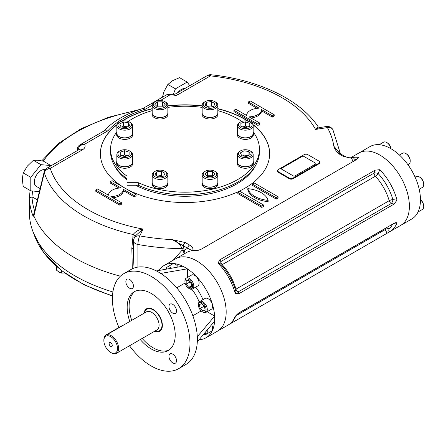 <?xml version="1.0" encoding="UTF-8"?>
<svg xmlns="http://www.w3.org/2000/svg" width="446" height="446" viewBox="0 0 446 446"><rect width="100%" height="100%" fill="white"/><g stroke="black" fill="none" stroke-linecap="round" stroke-linejoin="round"><path stroke-width="0.67" d="M131.475 153.653A6.79 3.919 180 0 1 122.081 157.271A6.79 3.919 180 0 1 119.879 150.876A6.79 3.919 180 0 1 129.485 150.876A6.79 3.919 180 0 1 131.475 153.653M129.485 150.876L130.221 151.305A7.833 4.521 180 0 1 132.518 154.506A7.833 4.521 180 0 1 124.685 159.027A7.833 4.521 180 0 1 116.846 154.506A7.833 4.521 180 0 1 119.143 151.305L119.879 150.876M122.198 155.782L124.685 154.957L127.166 155.782M124.685 154.957L124.685 150.692L129.123 152.17L129.123 155.13L124.685 156.613L120.242 155.13L120.242 152.17L124.685 150.692M120.242 155.13L120.242 152.17M129.123 155.13L129.123 152.17M132.518 154.506L132.518 162.182A7.833 4.521 180 0 1 124.685 166.704A7.833 4.521 180 0 1 116.846 162.182L116.846 154.506M165.561 171.704L164.825 171.281A6.79 3.919 180 0 1 164.825 171.281A6.79 3.919 180 0 1 164.819 176.828A6.79 3.919 180 0 1 155.219 176.828A6.79 3.919 180 0 1 155.219 171.281A6.79 3.919 180 0 1 164.819 171.281L165.561 171.704A7.833 4.521 180 0 1 167.858 174.904A7.833 4.521 180 0 1 160.019 179.431A7.833 4.521 180 0 1 152.186 174.904A7.833 4.521 180 0 1 154.478 171.704L155.219 171.281M157.271 176.092L161.346 175.456L162.773 176.281M156.395 175.585L156.395 171.961L161.346 171.192L164.97 173.288L163.643 176.148L158.692 176.911L155.069 174.821L156.395 171.961M161.346 175.456L161.346 171.192M167.858 174.904L167.858 182.581A7.833 4.521 180 0 1 163.019 186.762A7.833 4.521 180 0 1 154.478 185.781A7.833 4.521 180 0 1 152.186 182.581L152.186 174.904M209.994 170.132A6.79 3.919 180 0 1 214.799 171.281A6.79 3.919 180 0 1 214.799 176.828A6.79 3.919 180 0 1 205.193 176.828A6.79 3.919 180 0 1 205.193 171.281A6.79 3.919 180 0 1 209.994 170.132M214.799 171.281L215.535 171.704A7.833 4.521 180 0 1 217.832 174.904A7.833 4.521 180 0 1 209.994 179.431A7.833 4.521 180 0 1 202.161 174.904A7.833 4.521 180 0 1 204.458 171.704L205.193 171.281M207 176.187L207.435 175.752L212.558 175.752L212.993 176.187M207.435 176.616L204.87 174.052L207.435 171.487L212.558 171.487L215.123 174.052L212.558 176.616L207.435 176.616M212.558 175.752L212.558 171.487M207.435 175.752L207.435 171.487M217.832 174.904L217.832 182.581A7.833 4.521 180 0 1 209.994 187.108A7.833 4.521 180 0 1 202.161 182.581L202.161 174.904M239.792 151.305L240.533 150.876A6.79 3.919 180 0 1 250.134 150.876A6.79 3.919 180 0 1 250.134 156.423A6.79 3.919 180 0 1 240.533 156.423A6.79 3.919 180 0 1 240.533 150.876L239.792 151.305A7.833 4.521 180 0 0 237.501 154.506L237.501 162.182A7.833 4.521 180 0 0 242.334 166.358A7.833 4.521 180 0 0 250.875 165.382A7.833 4.521 180 0 0 253.172 162.182L253.172 154.506A7.833 4.521 180 0 1 245.333 159.027A7.833 4.521 180 0 1 237.501 154.506M250.134 150.876L250.875 151.305A7.833 4.521 180 0 1 253.172 154.506M242.585 155.877L244.007 155.057L248.088 155.687M246.66 156.513L241.71 155.743L240.383 152.883L244.007 150.793L248.957 151.556L250.284 154.416L246.66 156.513M248.957 155.18L248.957 151.556M244.007 155.057L244.007 150.793M238.543 124.796A6.79 3.919 180 0 1 240.533 122.026A6.79 3.919 180 0 1 250.134 122.026A6.79 3.919 180 0 1 247.931 128.42A6.79 3.919 180 0 1 238.543 124.796M250.134 122.026L250.875 122.449A7.833 4.521 180 0 1 253.172 125.649A7.833 4.521 180 0 1 245.333 130.176A7.833 4.521 180 0 1 237.501 125.649A7.833 4.521 180 0 1 239.792 122.449L240.533 122.026M242.853 126.932L245.333 126.101L247.814 126.932M249.777 126.279L245.333 127.757L240.896 126.279L240.896 123.319L245.333 121.836L249.777 123.319L249.777 126.279L249.777 123.319M245.333 126.101L245.333 121.836M240.896 126.279L240.896 123.319M237.501 125.649L237.501 133.326A7.833 4.521 180 0 0 245.333 137.853A7.833 4.521 180 0 0 253.172 133.326L253.172 125.649M205.193 107.168A6.79 3.919 180 0 1 205.193 101.621A6.79 3.919 180 0 1 214.799 101.621A6.79 3.919 180 0 1 214.799 107.168A6.79 3.919 180 0 1 205.193 107.168M214.799 101.621L215.535 102.05A7.833 4.521 180 0 1 217.832 105.25A7.833 4.521 180 0 1 212.993 109.426A7.833 4.521 180 0 1 204.458 108.445A7.833 4.521 180 0 1 202.161 105.25A7.833 4.521 180 0 1 204.458 102.05L205.193 101.621M207.245 106.432L211.32 105.802L212.748 106.622M214.95 103.628L213.623 106.488L208.667 107.252L205.043 105.161L206.37 102.301L211.32 101.537L214.95 103.628M211.32 105.802L211.32 101.537M206.37 105.925L206.37 102.301M217.832 105.25L217.832 112.927A7.833 4.521 180 0 1 212.993 117.103A7.833 4.521 180 0 1 204.458 116.122A7.833 4.521 180 0 1 202.161 112.927L202.161 105.25M160.019 108.317A6.79 3.919 180 0 1 153.747 105.897A6.79 3.919 180 0 1 155.219 101.621A6.79 3.919 180 0 1 164.825 101.621A6.79 3.919 180 0 1 166.297 105.897A6.79 3.919 180 0 1 160.019 108.317M164.825 101.621L165.561 102.05A7.833 4.521 180 0 1 167.858 105.25A7.833 4.521 180 0 1 160.019 109.772A7.833 4.521 180 0 1 152.186 105.25A7.833 4.521 180 0 1 154.478 102.05L155.219 101.621M157.025 106.527L157.455 106.098L162.584 106.098L163.013 106.527M162.584 101.833L165.148 104.397L162.584 106.956L157.455 106.956L154.896 104.397L157.455 101.833L162.584 101.833L162.584 106.098M157.455 106.098L157.455 101.833M167.858 105.25L167.858 112.927A7.833 4.521 180 0 1 160.019 117.449A7.833 4.521 180 0 1 152.186 112.927L152.186 105.25L145.452 109.131L143.116 108.406C126.218 113.518 113.033 121.167 103.561 131.347M129.485 127.567A6.79 3.919 180 0 1 119.879 127.567A6.79 3.919 180 0 1 119.879 122.026A6.79 3.919 180 0 1 129.485 122.026A6.79 3.919 180 0 1 129.485 127.567M129.485 122.026L130.221 122.449A7.833 4.521 180 0 1 132.518 125.649A7.833 4.521 180 0 1 130.221 128.849A7.833 4.521 180 0 1 121.686 129.831A7.833 4.521 180 0 1 116.846 125.649A7.833 4.521 180 0 1 119.143 122.449L119.879 122.026M121.931 127.026L123.352 126.201L127.433 126.837M128.309 126.329L128.309 122.706L129.635 125.566L126.012 127.656L121.056 126.893L119.729 124.033L123.352 121.936L128.309 122.706M123.352 126.201L123.352 121.936M132.518 125.649L132.518 133.326A7.833 4.521 180 0 1 130.221 136.526A7.833 4.521 180 0 1 121.686 137.507A7.833 4.521 180 0 1 116.846 133.326L116.846 125.649M379.195 144.694L383.56 142.174A6.266 3.618 60 0 1 386.693 142.486A6.266 3.618 60 0 1 390.958 148.685M386.693 142.486L387.284 142.826A5.43 3.139 60 0 1 391.075 148.752M415.109 177.157L416.135 176.566A6.266 3.618 60 0 1 419.268 176.872L419.268 176.872A6.266 3.618 60 0 1 423.7 184.549A6.266 3.618 60 0 1 422.401 187.42L419.207 189.266M419.859 177.218L419.268 176.872L419.859 177.218A5.43 3.139 60 0 1 423.7 183.869L423.7 184.549M399.443 155.035L402.638 153.195A6.266 3.618 60 0 1 405.776 153.502A6.266 3.618 60 0 1 410.208 161.179A6.266 3.618 60 0 1 408.91 164.05L407.884 164.641L408.91 164.05M405.776 153.502L406.367 153.842A5.43 3.139 60 0 1 410.208 160.499L410.208 161.179M420.461 199.791A6.266 3.618 60 0 1 422.401 202.216A6.266 3.618 60 0 1 423.7 206.587A6.266 3.618 60 0 1 422.401 209.458L418.041 211.973M420.461 199.657A5.43 3.139 60 0 1 422.574 202.116A5.43 3.139 60 0 1 423.7 205.901L423.7 206.587M203.588 334.444A6.266 3.618 -120 0 0 205.985 334.4A6.266 3.618 -120 0 0 207.284 331.534A6.266 3.618 -120 0 0 207.15 330.196M203.744 334.26A5.43 3.139 -120 0 0 206.102 331.534A5.43 3.139 -120 0 0 206.102 331.445M205.985 334.4L211.304 331.333A6.266 3.618 -120 0 0 211.677 324.794M171.364 268.219A6.266 3.618 -120 0 0 167.144 267.121A6.266 3.618 -120 0 0 165.906 269.178M167.144 267.121L172.463 264.049A6.266 3.618 -120 0 1 178.305 266.998M169.759 268.498A5.43 3.139 -120 0 0 166.971 268.185A5.43 3.139 -120 0 0 166.141 269.139M204.547 307.015L203.828 306.374L203.632 305.432M199.362 304.735L201.469 303.514L199.362 304.735L200.131 308.509L203.828 306.374M201.469 303.514L204.357 306.073L205.127 309.847L203.014 311.068L200.131 308.509M202.261 311.715L202.852 312.055A6.266 3.618 -120 0 0 205.985 312.367A6.266 3.618 -120 0 0 205.985 305.131A6.266 3.618 -120 0 0 199.719 301.507A6.266 3.618 -120 0 0 198.42 304.378L198.42 305.064A5.43 3.139 -120 0 0 202.261 311.715A5.43 3.139 -120 0 0 205.812 311.024A5.43 3.139 -120 0 0 204.976 305.711A5.43 3.139 -120 0 0 200.789 302.332A5.43 3.139 -120 0 0 198.42 305.064M205.985 312.367L211.304 309.295A6.266 3.618 -120 0 0 211.304 302.059A6.266 3.618 -120 0 0 205.037 298.441L199.719 301.507M191.356 283.873L189.879 281.872M186.183 284.169L186.183 280.724L188.77 280.489L191.356 283.706L191.356 287.157L188.77 287.386L186.183 284.169L189.879 282.039M191.356 285.892L188.77 287.386M188.77 288.345L189.36 288.685A6.266 3.618 -120 0 0 192.494 288.997A6.266 3.618 -120 0 0 193.452 283.974A6.266 3.618 -120 0 0 189.36 278.449A6.266 3.618 -120 0 0 186.227 278.137A6.266 3.618 -120 0 0 184.928 281.008L184.928 281.688A5.43 3.139 -120 0 0 188.77 288.345A5.43 3.139 -120 0 0 192.611 286.126A5.43 3.139 -120 0 0 188.77 279.475A5.43 3.139 -120 0 0 184.928 281.688M192.494 288.997L197.812 285.925A6.266 3.618 -120 0 0 197.812 278.689A6.266 3.618 -120 0 0 191.546 275.065L186.227 278.137M133.432 286.048A5.352 3.089 -120 0 0 131.091 280.662A5.352 3.089 -120 0 0 126.965 279.224A5.352 3.089 -120 0 0 126.965 285.407A5.352 3.089 -120 0 0 132.323 288.501A5.352 3.089 -120 0 0 133.432 286.048M168.956 356.321A5.352 3.089 -120 0 0 171.292 361.706A5.352 3.089 -120 0 0 175.417 363.144A5.352 3.089 -120 0 0 175.417 356.962A5.352 3.089 -120 0 0 170.065 353.868A5.352 3.089 -120 0 0 168.956 356.321M172.741 313.114A5.352 3.089 -120 0 0 175.417 313.382A5.352 3.089 -120 0 0 175.417 307.199A5.352 3.089 -120 0 0 170.065 304.105A5.352 3.089 -120 0 0 169.24 308.398A5.352 3.089 -120 0 0 172.741 313.114M129.808 321.466A33.968 19.613 60 0 1 134.207 291.768A33.968 19.613 60 0 1 160.382 300.866A33.968 19.613 60 0 1 175.211 335.052A33.968 19.613 60 0 1 168.175 350.601A33.968 19.613 60 0 1 140.256 339.562M169.118 349.993A33.968 19.613 60 0 1 142.196 338.442M131.748 320.345A33.968 19.613 60 0 1 135.205 291.255M143.991 313.276A13.057 7.537 60 0 1 146.6 308.755A13.057 7.537 60 0 1 156.663 312.256A13.057 7.537 60 0 1 162.366 325.396A13.057 7.537 60 0 1 159.662 331.372A13.057 7.537 60 0 1 154.439 331.372M118.954 327.47A54.847 31.666 60 0 1 123.771 273.682L131.157 269.417A54.847 31.666 60 0 1 156.362 270.928L182.732 266.217L185.135 267.466A41.79 24.129 -120 0 0 183.702 266.675A41.79 24.129 -120 0 0 182.921 266.279M156.362 270.856L160.794 273.415L187.353 268.838L185.135 267.466A41.79 24.129 60 0 1 186.746 268.442A41.79 24.129 60 0 1 187.264 268.782M156.362 270.928A54.847 31.666 60 0 1 158.581 272.132A54.847 31.666 60 0 1 160.794 273.487A54.847 31.666 60 0 1 197.299 336.713L214.565 316.236L214.688 318.645A41.79 24.129 60 0 1 214.654 320.284A41.79 24.129 60 0 1 214.604 321.159L214.688 318.645A41.79 24.129 -120 0 0 214.643 316.766A41.79 24.129 -120 0 0 214.61 316.147M214.604 321.159L197.299 341.831A54.847 31.666 60 0 1 186.004 364.421L178.617 368.686A54.847 31.666 60 0 1 129.491 345.773M187.353 277.484L187.353 268.838A41.79 24.129 60 0 1 214.604 316.041L207.117 311.715M159.133 270.371A41.79 24.129 60 0 1 164.245 265.392A41.79 24.129 60 0 1 182.782 266.217M176.733 287.826L185.079 283.009M192.85 315.746L201.196 310.929M197.366 336.752L197.366 341.87M226.172 312.016A41.79 24.129 60 0 1 217.52 331.144A41.79 24.129 -120 0 0 226.172 312.016A41.79 24.129 -120 0 0 207.931 269.958A41.79 24.129 -120 0 0 175.73 258.764A41.79 24.129 60 0 1 207.931 269.958A41.79 24.129 60 0 1 226.172 312.016M214.593 321.31A41.79 24.129 60 0 1 206.03 337.778A41.79 24.129 60 0 1 199.167 339.718M123.771 273.682A54.847 31.666 60 0 1 166.035 288.378A54.847 31.666 60 0 1 189.974 343.576A54.847 31.666 60 0 1 178.617 368.686M197.299 336.713A54.847 31.666 60 0 1 197.366 339.311A54.847 31.666 60 0 1 197.299 341.831M315.578 164.028L294.895 175.969A1.043 0.602 180 0 1 293.418 175.969L281.599 169.145A1.043 0.602 180 0 1 281.599 168.293L302.282 156.351A1.043 0.602 180 0 1 303.759 156.351L315.578 163.175A1.043 0.602 180 0 1 315.885 163.598A1.043 0.602 180 0 1 315.578 164.028L315.578 164.24A1.043 0.602 180 0 0 315.885 163.81A1.043 0.602 180 0 0 315.868 163.704M104.509 336.864A3.133 1.812 -60 0 1 106.304 334.773L122.187 325.602A3.133 1.812 -60 0 1 123.163 325.301M112.269 345.466A2.219 1.282 60 0 1 111.812 346.486A2.219 1.282 60 0 1 109.588 345.204A2.219 1.282 60 0 1 109.588 342.639A2.219 1.282 60 0 1 111.299 343.236A2.219 1.282 60 0 1 112.269 345.466M155.007 331.043A12.455 7.192 -120 0 0 156.317 331.356A12.455 7.192 -120 0 0 161.987 325.123A12.455 7.192 -120 0 0 154.773 310.957A12.455 7.192 -120 0 0 144.95 311.659A12.455 7.192 -120 0 0 144.56 312.947M147.007 308.548A13.057 7.537 -120 0 0 145.29 310.829L144.95 311.659M156.317 331.356L157.209 331.473A13.057 7.537 -120 0 0 160.042 331.127M110.697 352.452L111.255 352.775A10.448 6.032 -120 0 0 116.478 353.288A10.448 6.032 -120 0 0 118.642 348.51A10.448 6.032 -120 0 0 114.081 337.996A10.448 6.032 -120 0 0 106.031 335.197A10.448 6.032 -120 0 0 103.868 339.975L103.868 340.616A9.661 5.581 -120 0 0 110.697 352.452A9.661 5.581 -120 0 0 117.532 348.51A9.661 5.581 -120 0 0 110.697 336.674A9.661 5.581 -120 0 0 103.868 340.616M217.832 108.651A84.623 48.859 180 0 1 244.848 119.138A84.623 48.859 180 0 1 248.35 121.284M252.932 124.54A84.623 48.859 180 0 1 269.629 153.68A84.623 48.859 180 0 1 217.419 198.816A84.623 48.859 180 0 1 125.215 188.257M125.125 188.206A84.623 48.859 180 0 1 100.383 153.68A84.623 48.859 180 0 1 117.086 124.54M121.663 121.284A84.623 48.859 180 0 1 152.186 108.651M167.858 105.841A84.623 48.859 180 0 1 202.161 105.841M247.803 121.145A84.623 48.859 0 0 0 244.848 119.35A84.623 48.859 0 0 0 217.832 108.863M202.161 106.053A84.623 48.859 0 0 0 167.858 106.053M152.186 108.863A84.623 48.859 0 0 0 122.21 121.145M116.975 124.841A84.623 48.859 0 0 0 100.383 153.792M269.629 153.792A84.623 48.859 0 0 0 253.044 124.841M135.629 185.246A73.395 42.376 0 0 0 236.904 183.858A73.395 42.376 0 0 0 255.881 164.897M114.131 164.897A73.395 42.376 0 0 0 127.015 179.866M237.83 192.282L237.83 193.564L261.835 207.423L263.686 206.359L263.686 205.076L239.675 191.217L237.83 192.282L261.835 206.141L263.686 205.076M319.671 162.104L319.671 162.745A2.609 1.505 180 0 1 318.907 163.81L293.05 178.74A2.609 1.505 180 0 1 289.354 178.74L278.276 172.34A2.609 1.505 180 0 1 277.507 171.275L277.507 170.634A2.609 1.505 180 0 1 278.276 169.569L304.127 154.645A2.609 1.505 180 0 1 307.824 154.645L318.907 161.039A2.609 1.505 180 0 1 319.671 162.104A2.609 1.505 180 0 1 318.907 163.175L293.05 178.099A2.609 1.505 180 0 1 289.354 178.099L278.276 171.704A2.609 1.505 180 0 1 277.507 170.634M340.454 153.831L332.9 129.691A6.266 6.266 0 0 0 326.45 126.519A6.266 1.327 81.2 0 1 327.409 127.595A149.399 86.256 180 0 1 333.842 146.204L340.265 153.725A2.609 1.505 -60 0 0 338.96 153.853C336.301 151.54 334.595 148.992 333.842 146.204L339.451 153.123M197.857 250.49L193.04 249.871C193.096 247.982 191.942 246.37 189.578 245.038L185.302 242.568L172.061 239.614A149.399 86.256 180 0 1 139.821 235.895L142.993 229.06A137.151 79.182 180 0 1 50.236 168.371L82.516 149.733A6.266 3.618 -120 0 0 79.382 149.421L47.103 168.058A6.266 3.618 60 0 1 50.236 168.371A6.266 5.029 -18.1 0 0 44.299 172.775L33.89 215.987A155.665 89.875 0 0 0 120.398 276.18M353.087 161.547L351.61 158.319L343.236 156.323A2.609 1.505 -60 0 1 344.541 156.195A2.609 1.505 -60 0 1 344.546 156.195L340.265 153.725M233.949 110.285L233.949 111.567L257.961 125.426L259.806 124.362L259.806 123.079L249.03 116.858A13.057 7.537 0 0 0 261.59 109.61L272.367 115.832L274.212 114.761L250.2 100.902L248.355 101.967L259.132 108.188A13.057 7.537 0 0 0 246.571 115.442L235.795 109.22L233.949 110.285L257.961 124.15L259.806 123.079M248.355 101.967L248.355 103.249L257.141 108.322M251.02 118.006A13.057 7.537 0 0 0 261.59 110.887L272.367 117.108L274.212 116.044L274.212 114.761M268.118 200.388L268.118 201.664A24.859 14.35 180 0 1 247.803 189.935L247.803 188.658A24.859 14.35 180 0 1 268.118 200.388A24.859 14.35 180 0 1 247.803 188.658M278.092 196.758L278.092 198.041L276.241 199.106L252.235 185.246L252.235 183.964L254.081 182.899L278.092 196.758L276.241 197.829L252.235 183.964M112.877 197.768A13.057 7.537 0 0 0 123.447 190.648L134.218 196.864L136.069 195.8L136.069 194.523L112.058 180.658L110.212 181.728L120.983 187.944A13.057 7.537 0 0 0 108.428 195.197L97.652 188.976L95.806 190.041L119.812 203.906L121.663 202.835L110.887 196.619A13.057 7.537 0 0 0 123.447 189.366L134.218 195.588L136.069 194.523M95.806 190.041L95.806 191.323L119.812 205.182L121.663 204.117L121.663 202.835M110.212 181.728L110.212 183.005L118.998 188.078M127.015 179.833A73.133 42.219 180 0 1 115.163 166.626M254.85 166.626A73.133 42.219 180 0 1 236.815 183.914M409.383 206.242A41.79 24.129 60 0 1 400.725 225.369A41.79 24.129 -120 0 0 407.131 191.886A41.79 24.129 -120 0 0 379.83 155.057A41.79 24.129 -120 0 0 358.941 152.989A41.79 24.129 60 0 1 391.142 164.184A41.79 24.129 60 0 1 409.383 206.242M235.99 291.745A3.133 2.18 133.3 0 0 238.053 291.952L239.034 293.619L394.136 204.067L397.001 200.154L392.881 199.641A3.133 1.338 -70.5 0 1 391.253 203.499A3.133 1.812 60 0 1 389.191 200.7A3.133 1.009 -16.1 0 1 392.881 199.641A39.438 22.768 60 0 0 378.202 173.605A3.133 0.925 -42.7 0 1 375.387 176.22A37.09 21.414 60 0 1 389.191 200.7L235.99 289.147A37.09 21.414 -120 0 0 222.186 264.668A3.133 1.812 60 0 1 220.865 261.562L374.066 173.109L375.075 170.177L379.775 169.686L378.202 173.605A3.133 1.344 10.4 0 0 374.066 173.109A3.133 1.812 60 0 0 375.387 176.22L222.186 264.668A3.133 0.925 137.3 0 1 221.456 265.002M239.034 293.619L235.215 293.557L235.962 291.667C232.935 281.025 227.627 271.62 220.034 263.452L217.988 263.09L219.85 259.795L375.075 170.177M395.786 222.638L394.136 223.262L239.034 312.808L235.99 315.406C234.395 319.626 231.836 322.798 228.307 324.917L411.809 218.975A41.79 24.129 -120 0 0 418.214 185.486A41.79 24.129 -120 0 0 390.913 148.663A41.79 24.129 -120 0 0 370.018 146.589L350.495 157.862M395.814 222.632L397.001 222.766L393.695 223.518M197.795 250.513L201.38 249.13L356.605 159.512L358.004 158.38L358.467 157.388L356.142 159.897C354.247 159.261 353.461 158.408 353.778 157.343A41.79 24.129 -120 0 0 351.309 157.856M112.899 291.979A155.665 89.875 180 0 1 29.341 212.329L29.43 199.602A155.665 89.875 0 0 0 33.155 216.321L34.677 210.835M173.238 260.202L182.057 250.212A3.133 1.282 -127.5 0 1 184.159 253.897M132.3 268.81L131.832 248.193L133.164 234.507A143.194 82.672 0 0 1 44.299 172.775A6.266 2.291 -166.1 0 1 44.148 171.983L33.405 216.132L33.89 215.987L33.155 216.321L33.461 215.892M119.812 203.906L119.812 205.182M134.218 195.588L134.218 196.864M123.447 189.366L123.447 190.648M276.241 197.829L276.241 199.106M261.835 206.141L261.835 207.423M351.431 157.856L353.778 157.343L351.61 158.319A2.609 0.29 -94.5 0 0 351.403 157.851L351.403 157.851A2.609 0.29 -94.5 0 0 351.376 157.862M193.04 249.871A2.609 2.113 -166.6 0 0 191.345 250.256L191.992 250.752L193.04 249.871M189.578 245.038A2.609 1.505 120 0 0 187.733 248.232L172.061 239.614C176.811 241.052 180.145 244.068 182.057 248.656A155.665 89.875 180 0 1 137.925 244.464A6.266 3.618 180 0 1 133.555 241.013L133.555 257.676L134.012 268.079M191.345 250.256L187.733 248.232A44.923 25.935 60 0 0 184.209 250.741A3.133 2.537 46.5 0 1 184.622 253.629M185.302 242.568A2.609 1.505 120 0 0 183.457 245.763L184.209 250.741A3.133 1.812 180 0 0 182.057 250.212L182.057 248.656A3.133 1.812 180 0 1 184.209 249.186M197.684 250.507L191.992 250.752A41.79 24.129 -120 0 1 196.686 250.791M34.665 210.886A2.609 1.505 60 0 1 34.626 210.863A153.056 88.364 0 0 1 32.023 197.099C30.428 197.294 29.564 198.124 29.43 199.602M32.424 190.988L33.121 197.405L32.023 197.099M219.85 259.795L220.865 261.562A3.133 2.18 166.9 0 0 220.001 263.419M235.36 289.599A3.133 1.009 163.9 0 1 235.99 289.147A3.133 1.812 60 0 0 238.053 291.952L391.253 203.499L394.136 204.067M387.122 233.208L385.143 229.612A3.133 1.812 60 0 1 385.606 228.319A3.133 2.537 47.3 0 1 389.068 229.01A3.133 2.068 -8.4 0 0 385.143 229.612L235.828 315.818M392.569 224.165A39.438 22.768 60 0 1 389.068 229.01C388.494 230.799 388.828 231.636 390.083 231.519A41.79 24.129 60 0 0 397.001 222.766M318.288 126.976L319.615 127.578L315.567 129.429L318.282 126.971C300.381 99.592 258.591 79.773 211.125 74.761A6.266 0.948 96.2 0 0 210.445 75.87A137.151 79.182 180 0 1 315.567 129.429L327.409 127.595A6.266 4.878 151.2 0 1 332.9 129.691M137.925 267.087L137.925 244.464A6.266 1.55 -79.6 0 1 139.821 235.895A6.266 4.945 24.9 0 0 134.135 238.376L135.21 236.062L142.993 229.06C138.862 229.595 135.584 231.413 133.164 234.507A3.133 1.293 -160.1 0 1 135.043 236.413M132.674 236.859A3.133 1.082 -175.8 0 1 134.491 237.606M131.832 248.193A3.133 1.082 -175.8 0 1 133.555 248.851M44.148 171.983L44.148 171.983A6.266 6.266 0 0 1 47.103 168.058M78.095 150.163A2.609 1.505 180 0 0 78.083 150.157C78.429 146.673 80.581 144.721 84.545 144.298L107.843 130.845L104.219 130.817L80.074 144.755L84.545 144.298A8.881 5.129 180 0 1 82.516 149.733M166.949 94.597L168.75 95.684L169.218 94.418L166.955 94.597L142.954 108.456M257.961 124.15L257.961 125.426M272.367 115.832L272.367 117.108M261.59 109.61L261.59 110.887M33.121 197.405L37.33 199.836M56.402 266.407L56.402 270.103L58.961 272.038L61.52 273.058L64.653 273.024M61.52 273.058L61.52 270.661M152.186 181.6A8.017 4.627 0 0 0 152.002 182.581L152.002 184.031A8.017 4.627 0 0 0 154.349 187.309A8.017 4.627 0 0 0 163.091 188.312A8.017 4.627 0 0 0 168.036 184.031L168.036 182.581A8.017 4.627 0 0 0 167.858 181.6M152.002 182.581A8.017 4.627 0 0 0 154.349 185.854A8.017 4.627 0 0 0 163.091 186.863A8.017 4.627 0 0 0 168.036 182.581M202.161 181.6A8.017 4.627 0 0 0 201.977 182.581L201.977 184.031A8.017 4.627 0 0 0 209.994 188.664A8.017 4.627 0 0 0 218.016 184.031L218.016 182.581A8.017 4.627 0 0 0 217.832 181.6M201.977 182.581A8.017 4.627 0 0 0 209.994 187.214A8.017 4.627 0 0 0 218.016 182.581M237.501 161.196A8.017 4.627 0 0 0 237.317 162.182L237.317 163.632A8.017 4.627 0 0 0 242.267 167.908A8.017 4.627 0 0 0 251.003 166.904A8.017 4.627 0 0 0 253.35 163.632L253.35 162.182A8.017 4.627 0 0 0 253.172 161.196M237.317 162.182A8.017 4.627 0 0 0 242.267 166.458A8.017 4.627 0 0 0 251.003 165.455A8.017 4.627 0 0 0 253.35 162.182M237.501 132.345A8.017 4.627 -0 0 0 237.317 133.326L237.317 134.776A8.017 4.627 -0 0 0 245.333 139.408A8.017 4.627 -0 0 0 253.35 134.776L253.35 133.326A8.017 4.627 -0 0 0 253.172 132.345M237.317 133.326A8.017 4.627 -0 0 0 245.333 137.959A8.017 4.627 -0 0 0 253.35 133.326M202.161 111.94A8.017 4.627 -0 0 0 201.977 112.927L201.977 114.377A8.017 4.627 -0 0 0 209.994 119.004A8.017 4.627 -0 0 0 218.016 114.377L218.016 112.927A8.017 4.627 -0 0 0 217.832 111.94M201.977 112.927A8.017 4.627 -0 0 0 209.994 117.554A8.017 4.627 -0 0 0 218.016 112.927M116.846 161.196A8.017 4.627 0 0 0 116.662 162.182L116.662 163.632A8.017 4.627 0 0 0 124.685 168.259A8.017 4.627 0 0 0 132.702 163.632L132.702 162.182A8.017 4.627 0 0 0 132.518 161.196M116.662 162.182A8.017 4.627 0 0 0 124.685 166.81A8.017 4.627 0 0 0 132.702 162.182M116.846 132.345A8.017 4.627 0 0 0 116.662 133.326L116.662 134.776A8.017 4.627 0 0 0 124.685 139.408A8.017 4.627 0 0 0 132.702 134.776L132.702 133.326A8.017 4.627 0 0 0 132.518 132.345M116.662 133.326A8.017 4.627 0 0 0 124.685 137.959A8.017 4.627 0 0 0 132.702 133.326M152.186 111.94A8.017 4.627 -0 0 0 152.002 112.927L152.002 114.377A8.017 4.627 -0 0 0 160.019 119.004A8.017 4.627 -0 0 0 168.036 114.377L168.036 112.927A8.017 4.627 -0 0 0 167.858 111.94M152.002 112.927A8.017 4.627 -0 0 0 160.019 117.554A8.017 4.627 -0 0 0 168.036 112.927M253.172 131.932A74.437 42.978 180 0 1 259.444 149.204A74.437 42.978 180 0 1 217.157 187.967A74.437 42.978 180 0 1 138.338 182.687L138.338 185.246L127.015 185.246L127.015 176.148A74.437 42.978 180 0 1 110.569 149.204A74.437 42.978 180 0 1 116.846 131.932M138.338 182.687L127.015 182.687M127.015 178.707A74.437 42.978 180 0 1 110.569 151.763L110.569 149.204M259.444 149.204L259.444 151.763A74.437 42.978 180 0 1 217.157 190.526A74.437 42.978 180 0 1 138.338 185.246M128.192 121.44A74.437 42.978 180 0 1 152.186 110.63M167.858 107.386A74.437 42.978 180 0 1 202.161 107.386M217.832 110.63A74.437 42.978 180 0 1 241.827 121.44M189.745 85.704L187.181 82.058L179.593 77.676L172.819 80.536L167.863 84.445L164.022 91.48L162.389 97.234M184.711 88.609A9.405 5.43 120 0 0 177.915 92.534M167.863 84.445L175.451 88.826L173.143 94.775M187.181 82.058L175.451 88.826M51.112 165.745L43.524 161.19L37.536 160.214L33.366 160.281L27.379 166.079L23.209 172.92L22.3 179.169L23.209 186.461L30.796 190.843L39.332 191.607M45.146 169.831A9.405 5.43 120 0 0 40.954 170.528A9.405 5.43 120 0 0 34.81 178.818A9.405 5.43 120 0 0 36.254 186.35L40.073 188.558M33.366 160.281L40.954 164.663L30.796 177.302L30.796 190.843M51.112 165.572L40.954 164.663M23.209 172.92L30.796 177.302M112.498 295.765A153.77 88.776 180 0 1 33.896 233.905M202.924 299.662A29.252 16.887 -120 0 0 195.699 287.146M199.133 302.009A26.119 15.08 -120 0 0 191.769 289.253M106.031 335.197L146.478 311.843A10.448 6.032 60 0 1 154.528 314.642A10.448 6.032 60 0 1 159.088 325.156A10.448 6.032 60 0 1 156.925 329.94L116.478 353.288M338.96 153.853L343.236 156.323M160.432 100.484L168.75 95.684A8.881 5.129 180 0 0 178.166 94.507L210.445 75.87A6.266 3.618 60 0 0 207.312 75.564A6.266 6.266 0 0 1 211.125 74.761M107.843 130.845A86.714 50.063 180 0 1 145.452 109.131M235.215 293.557A41.79 24.129 -120 0 0 217.988 263.09M379.775 169.686A41.79 24.129 60 0 1 397.001 200.154M228.296 324.922A41.79 24.129 -120 0 0 235.215 316.175M353.778 157.343A41.79 24.129 60 0 1 358.467 157.388M164.245 265.392L186.439 252.581A41.79 24.129 60 0 1 191.992 250.752M278.276 171.704L278.276 172.34M289.354 178.099L289.354 178.74M293.05 178.099L293.05 178.74M318.907 163.175L318.907 163.81M136.493 110.608A153.056 88.364 0 0 0 43.229 161.129M385.946 227.99A37.09 21.414 60 0 1 385.606 228.319L237.88 313.605M78.083 150.157A2.609 1.505 180 0 1 77.32 149.098A2.609 1.505 180 0 1 77.32 149.092C77.303 147.403 78.228 145.953 80.079 144.755M178.166 94.507A6.266 3.618 -120 0 0 175.033 94.201L169.218 94.424M112.476 296.138L84.177 284.843L60.901 270.176L43.814 252.832L33.79 233.654M182.866 266.234L183.702 266.675M186.746 268.442L187.309 268.804M214.654 320.284L214.615 321.226M214.615 316.097L214.643 316.766M206.03 337.778L228.33 324.9M352.056 157.756L351.403 157.851C347.78 157.622 348.644 157.956 344.541 156.195M30.099 190.442L29.341 198.135M139.682 109.493L108.551 117.248L81.033 128.749L58.409 143.489L41.751 160.833M135.021 236.519L135.21 236.068M134.135 238.376A6.266 6.266 0 0 0 133.555 241.013M175.033 94.201L207.312 75.564M319.62 127.573L326.45 126.519M77.32 150.614L77.32 149.092"/></g></svg>
